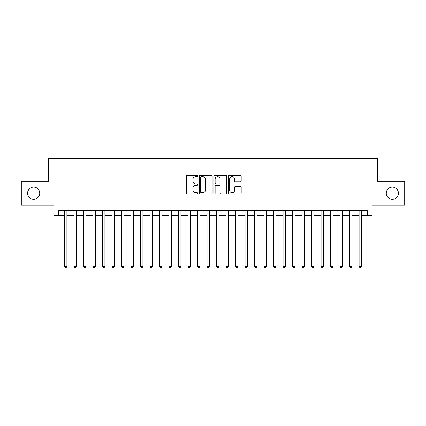 <?xml version="1.0" encoding="UTF-8"?>
<svg xmlns="http://www.w3.org/2000/svg" width="426" height="426" viewBox="0 0 426 426"><rect width="100%" height="100%" fill="white"/><g stroke="black" fill="none" stroke-linecap="round" stroke-linejoin="round"><path stroke-width="0.64" d="M197.797 175.965A0.655 0.655 0 0 0 197.142 175.31L187.232 175.31A0.932 0.932 0 0 0 186.3 176.242L186.3 193.031A0.932 0.932 0 0 0 187.232 193.963L197.142 193.963A0.655 0.655 0 0 0 197.797 193.308A0.655 0.655 0 0 0 197.142 192.659L195.864 192.659A2.982 2.982 0 0 1 192.877 189.671L192.877 188.276A2.982 2.982 0 0 1 195.864 185.289L197.142 185.289A0.655 0.655 0 0 0 197.797 184.639A0.655 0.655 0 0 0 197.142 183.984L195.864 183.984A2.982 2.982 0 0 1 192.877 181.002L192.877 179.602A2.982 2.982 0 0 1 195.864 176.614L197.142 176.614A0.655 0.655 0 0 0 197.797 175.965M386.265 193.191A6.081 6.081 0 0 0 392.346 199.272A6.081 6.081 0 0 0 398.427 193.191A6.081 6.081 0 0 0 392.346 187.11A6.081 6.081 0 0 0 386.265 193.191M27.573 193.191A6.081 6.081 0 0 0 33.654 199.272A6.081 6.081 0 0 0 39.735 193.191A6.081 6.081 0 0 0 33.654 187.11A6.081 6.081 0 0 0 27.573 193.191M240.259 181.886A0.932 0.932 0 0 0 241.191 180.954L241.191 176.242A0.932 0.932 0 0 0 240.259 175.31L229.252 175.31A0.932 0.932 0 0 0 228.32 176.242L228.32 193.031A0.932 0.932 0 0 0 229.252 193.963L240.259 193.963A0.932 0.932 0 0 0 241.191 193.031L241.191 187.344A0.932 0.932 0 0 0 240.259 186.407L235.546 186.407A0.932 0.932 0 0 0 234.614 187.344L234.614 190.161A2.497 2.497 0 0 1 232.122 192.659A2.497 2.497 0 0 1 229.625 190.161L229.625 179.112A2.497 2.497 0 0 1 232.122 176.614A2.497 2.497 0 0 1 234.614 179.112L234.614 180.954A0.932 0.932 0 0 0 235.546 181.886L240.259 181.886M58.596 215.519L58.596 210.769L367.404 210.769L367.404 215.519L372.154 215.519L372.154 205.066L404.7 205.066L404.7 181.311L377.383 181.311L377.383 158.509L48.617 158.509L48.617 181.311L21.3 181.311L21.3 205.066L53.846 205.066L53.846 215.519L64.534 215.519M212.185 176.242A0.932 0.932 0 0 0 211.253 175.31L200.247 175.31A0.932 0.932 0 0 0 199.315 176.242L199.315 193.031A0.932 0.932 0 0 0 200.247 193.963L211.253 193.963A0.932 0.932 0 0 0 212.185 193.031L212.185 176.242M214.747 175.31L225.753 175.31A0.932 0.932 0 0 1 226.685 176.242L226.685 193.031A0.932 0.932 0 0 1 225.753 193.963L221.046 193.963A0.932 0.932 0 0 1 220.114 193.031L220.114 186.221A0.932 0.932 0 0 0 219.177 185.289L216.057 185.289A0.932 0.932 0 0 0 215.119 186.221L215.119 193.308A0.655 0.655 0 0 1 214.47 193.963A0.655 0.655 0 0 1 213.815 193.308L213.815 176.242A0.932 0.932 0 0 1 214.747 175.31M66.909 215.519L74.033 215.519M76.408 215.519L83.539 215.519M85.914 215.519L93.038 215.519M95.413 215.519L102.544 215.519M104.918 215.519L112.043 215.519M114.418 215.519L121.543 215.519M123.918 215.519L131.048 215.519M133.423 215.519L140.548 215.519M142.923 215.519L150.048 215.519M152.428 215.519L159.553 215.519M161.928 215.519L169.053 215.519M171.428 215.519L178.558 215.519M180.933 215.519L188.058 215.519M190.433 215.519L197.557 215.519M199.932 215.519L207.063 215.519M209.438 215.519L216.562 215.519M218.937 215.519L226.068 215.519M228.442 215.519L235.567 215.519M237.942 215.519L245.067 215.519M247.442 215.519L254.572 215.519M256.947 215.519L264.072 215.519M266.447 215.519L273.572 215.519M275.952 215.519L283.077 215.519M285.452 215.519L292.577 215.519M294.952 215.519L302.082 215.519M304.457 215.519L311.582 215.519M313.957 215.519L321.082 215.519M323.456 215.519L330.587 215.519M332.962 215.519L340.086 215.519M342.461 215.519L349.592 215.519M351.967 215.519L359.091 215.519M361.466 215.519L367.404 215.519M201.269 176.614A0.655 0.655 0 0 0 200.619 177.269L200.619 192.004A0.655 0.655 0 0 0 201.269 192.659L202.622 192.659A2.982 2.982 0 0 0 205.609 189.671L205.609 179.602A2.982 2.982 0 0 0 202.622 176.614L201.269 176.614M220.114 179.16A2.497 2.497 0 0 0 217.617 176.662A2.497 2.497 0 0 0 215.119 179.16L215.119 183.052A0.932 0.932 0 0 0 216.057 183.984L219.177 183.984A0.932 0.932 0 0 0 220.114 183.052L220.114 179.16M66.909 210.769L66.909 266.255L64.534 266.255L64.534 210.769M66.909 266.255L66.195 267.491L65.247 267.491L64.534 266.255M76.408 210.769L76.408 266.255L74.033 266.255L74.033 210.769M76.408 266.255L75.7 267.491L74.747 267.491L74.033 266.255M85.914 210.769L85.914 266.255L83.539 266.255L83.539 210.769M85.914 266.255L85.2 267.491L84.252 267.491L83.539 266.255M95.413 210.769L95.413 266.255L93.038 266.255L93.038 210.769M95.413 266.255L94.7 267.491L93.752 267.491L93.038 266.255M104.918 210.769L104.918 266.255L102.544 266.255L102.544 210.769M104.918 266.255L104.205 267.491L103.252 267.491L102.544 266.255M114.418 210.769L114.418 266.255L112.043 266.255L112.043 210.769M114.418 266.255L113.705 267.491L112.757 267.491L112.043 266.255M123.918 210.769L123.918 266.255L121.543 266.255L121.543 210.769M123.918 266.255L123.21 267.491L122.257 267.491L121.543 266.255M133.423 210.769L133.423 266.255L131.048 266.255L131.048 210.769M133.423 266.255L132.71 267.491L131.756 267.491L131.048 266.255M142.923 210.769L142.923 266.255L140.548 266.255L140.548 210.769M142.923 266.255L142.209 267.491L141.262 267.491L140.548 266.255M152.428 210.769L152.428 266.255L150.048 266.255L150.048 210.769M152.428 266.255L151.715 267.491L150.761 267.491L150.048 266.255M161.928 210.769L161.928 266.255L159.553 266.255L159.553 210.769M161.928 266.255L161.214 267.491L160.267 267.491L159.553 266.255M171.428 210.769L171.428 266.255L169.053 266.255L169.053 210.769M171.428 266.255L170.714 267.491L169.766 267.491L169.053 266.255M180.933 210.769L180.933 266.255L178.558 266.255L178.558 210.769M180.933 266.255L180.219 267.491L179.266 267.491L178.558 266.255M190.433 210.769L190.433 266.255L188.058 266.255L188.058 210.769M190.433 266.255L189.719 267.491L188.771 267.491L188.058 266.255M199.932 210.769L199.932 266.255L197.557 266.255L197.557 210.769M199.932 266.255L199.224 267.491L198.271 267.491L197.557 266.255M209.438 210.769L209.438 266.255L207.063 266.255L207.063 210.769M209.438 266.255L208.724 267.491L207.776 267.491L207.063 266.255M218.937 210.769L218.937 266.255L216.562 266.255L216.562 210.769M218.937 266.255L218.224 267.491L217.276 267.491L216.562 266.255M228.442 210.769L228.442 266.255L226.068 266.255L226.068 210.769M228.442 266.255L227.729 267.491L226.776 267.491L226.068 266.255M237.942 210.769L237.942 266.255L235.567 266.255L235.567 210.769M237.942 266.255L237.229 267.491L236.281 267.491L235.567 266.255M247.442 210.769L247.442 266.255L245.067 266.255L245.067 210.769M247.442 266.255L246.734 267.491L245.781 267.491L245.067 266.255M256.947 210.769L256.947 266.255L254.572 266.255L254.572 210.769M256.947 266.255L256.234 267.491L255.286 267.491L254.572 266.255M266.447 210.769L266.447 266.255L264.072 266.255L264.072 210.769M266.447 266.255L265.733 267.491L264.786 267.491L264.072 266.255M275.952 210.769L275.952 266.255L273.572 266.255L273.572 210.769M275.952 266.255L275.239 267.491L274.285 267.491L273.572 266.255M285.452 210.769L285.452 266.255L283.077 266.255L283.077 210.769M285.452 266.255L284.738 267.491L283.791 267.491L283.077 266.255M294.952 210.769L294.952 266.255L292.577 266.255L292.577 210.769M294.952 266.255L294.244 267.491L293.29 267.491L292.577 266.255M304.457 210.769L304.457 266.255L302.082 266.255L302.082 210.769M304.457 266.255L303.743 267.491L302.79 267.491L302.082 266.255M313.957 210.769L313.957 266.255L311.582 266.255L311.582 210.769M313.957 266.255L313.243 267.491L312.295 267.491L311.582 266.255M323.456 210.769L323.456 266.255L321.082 266.255L321.082 210.769M323.456 266.255L322.748 267.491L321.795 267.491L321.082 266.255M332.962 210.769L332.962 266.255L330.587 266.255L330.587 210.769M332.962 266.255L332.248 267.491L331.3 267.491L330.587 266.255M342.461 210.769L342.461 266.255L340.086 266.255L340.086 210.769M342.461 266.255L341.748 267.491L340.8 267.491L340.086 266.255M351.967 210.769L351.967 266.255L349.592 266.255L349.592 210.769M351.967 266.255L351.253 267.491L350.3 267.491L349.592 266.255M361.466 210.769L361.466 266.255L359.091 266.255L359.091 210.769M361.466 266.255L360.753 267.491L359.805 267.491L359.091 266.255"/></g></svg>
